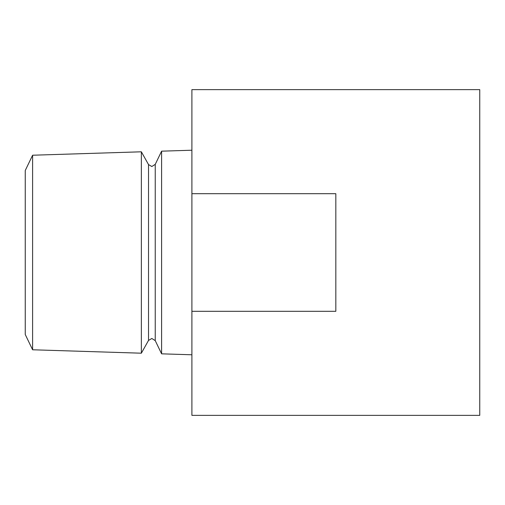 <?xml version="1.0" encoding="UTF-8"?>
<svg xmlns="http://www.w3.org/2000/svg" width="505" height="505" viewBox="0 0 505 505"><rect width="100%" height="100%" fill="white"/><g stroke="black" fill="none" stroke-linecap="round" stroke-linejoin="round"><path stroke-width="0.76" d="M32.604 155.224L25.25 170.501L25.25 334.499L32.604 349.776L141.356 353.197L141.356 151.803L32.604 155.224L32.604 349.776M155.243 164.371L151.828 166.517L148.527 164.586L148.527 340.414L151.828 338.483L155.243 340.629L155.243 164.371L161.6 151.172L161.6 353.828L191.9 354.781M479.75 252.5L479.75 415.363L191.9 415.363L191.9 311.314L335.825 311.314L335.825 193.686L191.9 193.686L191.9 89.638L479.75 89.638L479.75 252.5M191.9 311.314L191.9 193.686M155.243 340.629L161.6 353.828M148.527 340.414L141.356 353.197M148.527 164.586L141.356 151.803M161.6 151.172L191.9 150.219"/></g></svg>
